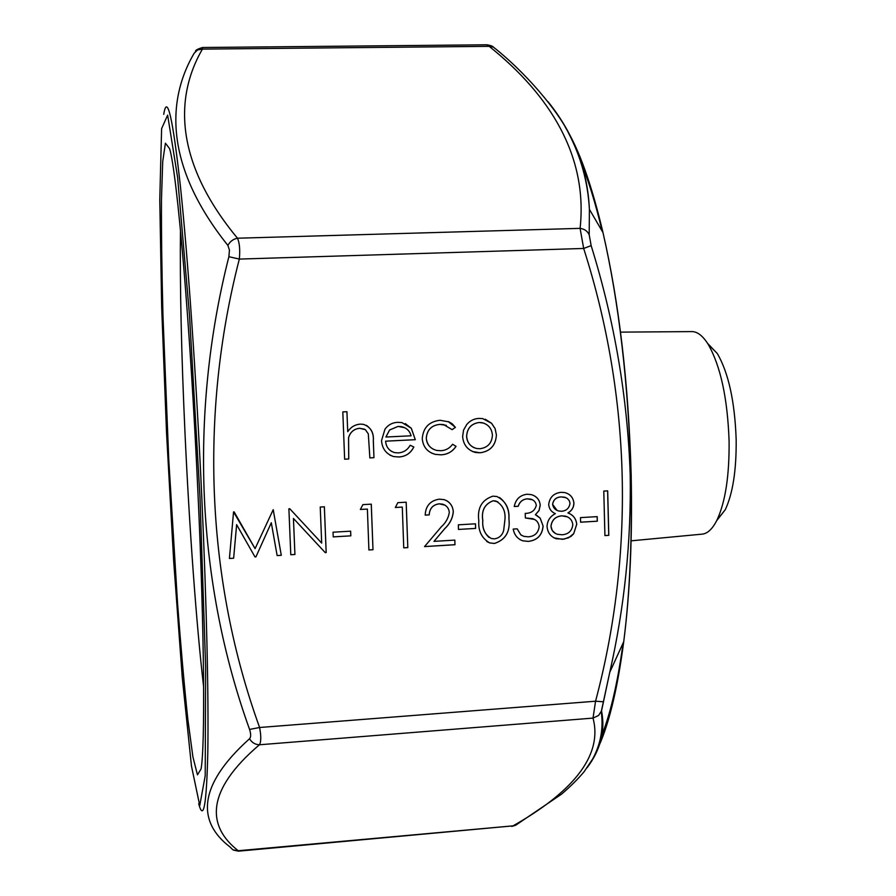 <?xml version="1.0" encoding="UTF-8"?>
<svg xmlns="http://www.w3.org/2000/svg" width="896" height="896" viewBox="0 0 896 896"><rect width="100%" height="100%" fill="white"/><g stroke="black" fill="none" stroke-linecap="round" stroke-linejoin="round"><path stroke-width="1.34" d="M536.301 505.389C535.797 502.051 533.893 499.968 530.6 499.128L527.24 498.848C522.715 499.307 519.702 501.794 518.213 506.285L514.248 506.52C515.704 499.262 519.971 495.174 527.05 494.234L531.082 494.592C536.502 496.037 539.549 499.565 540.243 505.176L539.056 510.574L535.371 514.696L540.254 518.246L543.099 526.053C542.27 535.192 537.342 540.31 528.315 541.408L522.715 540.814C517.44 538.787 514.27 534.867 513.229 529.077L517.194 528.842L520.822 534.834L523.779 536.346L528.259 536.816C534.654 536.346 538.294 532.963 539.168 526.669C538.675 522.502 536.435 519.826 532.448 518.627L525.358 517.989L525.224 513.386C531.138 513.386 534.834 510.72 536.301 505.389M499.565 497.526C506.307 502.734 509.421 509.869 508.906 518.941C510.418 531.675 505.568 539.851 494.402 543.48L489.675 542.909C481.701 538.216 478.083 530.824 478.811 520.733C477.131 508.021 481.835 499.822 492.934 496.149L496.922 496.53C505.602 500.92 509.611 508.402 508.95 518.963L508.95 518.963C510.373 531.653 505.523 539.818 494.357 543.458L494.402 543.48M422.251 438.749C423.136 427.65 429.083 421.49 440.115 420.28L449.019 421.904L452.278 423.83L455.414 427.37L452.122 429.666L443.666 424.603L439.958 424.402C431.603 425.242 427.045 429.834 426.294 438.178C426.989 444.696 430.45 448.773 436.699 450.419L440.866 450.722C445.749 450.43 449.658 448.28 452.603 444.27L456.042 446.342C452.435 451.741 447.395 454.563 440.944 454.821L435.4 454.395C427.482 452.211 423.091 447.003 422.251 438.749M405.272 423.584L411.275 428.254L415.285 439.678L385.605 441.168C386.12 447.059 389.11 450.867 394.632 452.614L398.205 452.906C403.547 452.536 407.534 449.982 410.155 445.245L413.829 446.981C410.738 453.23 405.754 456.568 398.866 456.994L393.579 456.557C386.142 453.981 382.122 448.661 381.528 440.597L384.955 429.206C388.136 424.861 392.403 422.565 397.723 422.318L401.89 422.576L411.309 428.266L415.318 439.701L385.638 441.179C385.874 445.76 387.957 449.232 391.843 451.55M348.757 458.987L344.635 459.2L342.821 411.902L346.942 411.712L347.715 431.693C350.717 427.146 354.872 424.614 360.192 424.122L363.418 424.334C370.619 426.989 373.923 432.398 373.33 440.552L373.957 457.688L369.869 457.901L368.312 433.877L365.411 429.71L359.632 428.288C353.886 428.982 350.213 432.141 348.578 437.763L348.757 458.987L344.635 459.178M462.627 436.554L463.546 430.147L466.738 424.525C469.986 420.683 474.085 418.645 479.024 418.41L482.63 418.589L491.579 423.293L495.107 428.579L496.406 434.862C495.779 445.39 490.336 451.36 480.11 452.794L475.474 452.48C467.645 450.184 463.366 444.875 462.627 436.554M236.645 524.675L233.643 558.23L229.421 558.488L233.554 511.918L255.08 548.643L273.213 509.678L281.299 555.318L277.133 555.576L271.298 522.749L255.931 556.864L254.99 556.931L236.622 524.642L233.643 558.23L229.421 558.454M324.352 506.8L326.155 552.552L325.226 552.608L293.429 518.426L294.93 554.49L290.786 554.747L288.893 508.805L289.755 508.749L321.686 543.099L320.242 507.035L324.374 506.8L326.189 552.586L325.248 552.642L293.451 518.448L294.93 554.49M350.818 535.853L333.222 536.894L333.043 532.202L350.638 531.171L350.818 535.853L333.222 536.861M367.382 509.074L360.371 509.477L362.869 504.638L371.291 504.157L372.994 549.73L368.906 549.976L367.382 509.074L360.382 509.443M402.293 507.091L395.338 507.494L397.824 502.667L406.19 502.197L407.803 547.613L403.749 547.859L402.293 507.091L395.349 507.461M449.31 512.456C448.885 508.267 446.678 505.512 442.702 504.179L439.275 503.832C432.981 504.717 429.632 508.402 429.218 514.886L425.186 515.122C425.634 505.882 430.349 500.562 439.32 499.162L444.17 499.643C449.803 501.715 452.85 505.781 453.309 511.862C452.626 518.37 449.781 523.958 444.797 528.618L433.989 541.363L454.821 540.109L454.978 544.734L424.536 546.594L441.302 526.826C445.738 522.838 448.414 518.056 449.31 512.456M475.44 523.813L475.586 528.405L458.483 529.446L458.338 524.821L475.485 523.813L475.63 528.427L458.483 529.424M561.21 492.318L564.816 492.598C570.226 494.043 573.272 497.582 573.933 503.227C573.776 507.539 571.794 510.776 567.986 512.938C573.216 514.942 576.139 518.739 576.744 524.306L573.686 533.736L571.01 536.413L564.088 539.146L556.203 538.765C550.626 536.682 547.579 532.571 547.053 526.445C547.333 520.643 550.099 516.387 555.352 513.666C551.365 511.952 549.136 508.917 548.688 504.549C549.662 497.179 553.84 493.102 561.21 492.318M597.318 521.203L580.597 522.2L580.474 517.619L597.195 516.634L597.318 521.203L580.597 522.166M608.798 535.349L604.923 535.595L603.781 491.075L607.678 490.851L608.798 535.349L604.923 535.562M238.493 851.166L513.038 825.854C569.229 794.069 603.49 757.422 593.018 718.099L595.56 701.21C634.502 554.725 631.546 397.925 583.677 248.461L580.093 228.368C587.944 156.442 550.491 95.368 489.182 46.346L486.842 44.8L202.619 47.499L202.418 49.112L197.523 49.963L194.152 53.245C164.147 104.518 168.101 170.699 227.909 245.448L229.443 250.13L228.883 256.704C188.44 415.878 197.176 584.102 249.581 729.434L259.605 727.496C261.218 736.098 261.162 741.866 259.426 744.778C205.789 790.474 206.506 826 238.213 850.718L238.493 851.178M494.894 48.35L493.438 47.141L489.182 46.346L202.418 49.112C172.939 100.038 176.949 165.099 237.474 238.213C239.579 242.838 240.195 249.794 239.333 259.078L228.883 256.704M197.971 493.259C190.478 326.883 177.016 172.301 169.59 148.635L165.424 143.192L162.714 161.526L161.47 199.405C161.325 232.646 161.829 271.443 162.971 315.784L168.762 459.659L177.554 603.378C180.902 647.618 184.33 686.258 187.835 719.32L192.909 756.874L197.456 774.838L201.051 769.003C205.184 746.547 204.512 634.267 197.971 493.259M203.638 687.008C196.28 623.706 189.392 527.755 185.091 435.109C181.384 354.659 179.838 286.272 180.466 229.947M716.666 520.699L725.278 509.701C732.805 493.606 736.434 470.288 736.176 439.746C734.843 401.733 728.571 373.016 717.36 353.584L707.683 343.504M631.109 540.837L702.318 534.128C707.706 533.501 712.611 528.797 717.013 520.005C725.368 502.018 729.4 475.765 729.098 441.258C727.574 398.272 720.574 365.904 708.086 344.165C702.822 335.866 697.469 331.677 692.048 331.598L620.525 332.125M516.79 824.589L513.038 825.854L237.507 850.797L232.826 849.755L229.925 846.899C198.038 822.573 196.224 786.542 249.525 738.763C251.014 737.106 251.037 734.003 249.581 729.434M547.982 101.662C573.754 133.549 587.563 169.422 589.4 209.294L589.198 234.808L591.147 245.627C614.533 320.936 627.547 397.253 630.202 474.555C631.277 541.509 624.467 607.443 609.75 672.347L601.541 710.853C605.438 730.766 600.634 749.706 587.138 767.682M249.525 738.763C251.854 742.594 255.158 744.598 259.426 744.778L593.018 718.099L598.595 715.456L601.541 710.853M591.147 245.627L583.677 248.461L239.333 259.078C198.856 415.811 206.931 582.165 259.605 727.496L595.56 701.21L602.941 701.747M486.954 44.8C490.605 45.405 492.766 46.189 493.438 47.141L493.438 47.141C525.202 72.061 557.85 110.622 568.87 133.706C581.067 157.203 587.91 182.392 589.4 209.294L589.4 209.294M589.198 234.808C587.53 231.134 584.494 228.984 580.093 228.368L237.474 238.213C233.139 239.109 229.947 241.528 227.909 245.448M346.92 411.712L347.715 431.693M366.363 425.342C371.504 428.882 373.811 433.944 373.296 440.541L373.957 457.688M373.923 457.666L369.869 457.878M364.549 429.184L359.632 428.288M359.598 428.277C353.864 428.971 350.179 432.13 348.544 437.752L348.578 437.763M348.544 437.752L348.723 458.965M413.795 446.958C410.704 453.219 405.72 456.557 398.832 456.971L398.866 456.994M398.832 456.971L393.546 456.546L389.883 455.123M389.592 429.968L385.885 437.024L411.107 435.792C409.696 430.774 406.448 427.728 401.374 426.653L398.048 426.406L389.592 429.968L385.918 437.046M404.443 427.638L398.082 426.429L389.626 429.99M448.179 421.557L455.414 427.37M455.381 427.358L452.088 429.632M446.32 425.331L439.958 424.402M439.914 424.379C431.558 425.23 427.011 429.822 426.261 438.166L426.294 438.178M426.261 438.166C426.653 443.307 429.106 447.048 433.608 449.366M452.592 444.282L456.042 446.342M455.997 446.331C452.39 451.718 447.35 454.541 440.899 454.798L440.944 454.821M440.899 454.798L435.366 454.373L431.581 453.074M485.285 419.227L491.579 423.293M491.534 423.27L495.062 428.568L496.406 434.862C495.734 445.368 490.291 451.349 480.066 452.771L480.11 452.794M480.066 452.771L472.438 451.517M483.829 423.136L479.091 422.486C471.251 423.674 467.096 428.299 466.614 436.363C466.962 441.706 469.504 445.502 474.219 447.754M492.419 435.098C491.781 428.4 488.264 424.245 481.846 422.643L479.136 422.498C471.296 423.696 467.141 428.322 466.648 436.374C467.23 442.837 470.579 446.88 476.694 448.504L479.965 448.717C487.771 447.642 491.926 443.094 492.419 435.098M234.147 511.885L255.08 548.643M273.202 509.69L281.299 555.318L277.122 555.542M254.979 556.898L255.931 556.864L271.298 522.749M294.907 554.456L290.786 554.714M350.605 531.171L350.784 535.819M371.258 504.168L372.994 549.73M372.96 549.707L368.906 549.954M406.157 502.197L407.803 547.613M407.758 547.579L403.749 547.826M444.909 505.142L439.275 503.832M439.23 503.81C432.947 504.694 429.598 508.379 429.184 514.864L429.218 514.886M429.184 514.864L425.186 515.099M447.014 500.886C450.923 503.451 453.006 507.102 453.275 511.84L453.309 511.862M453.275 511.84C452.581 518.347 449.747 523.925 444.763 528.595L433.989 541.363M454.787 540.109L454.978 544.734M454.933 544.701L424.57 546.56M494.357 543.458L489.63 542.875L486.752 541.509M497.84 501.827L493.158 500.752C484.702 503.978 481.242 510.552 482.765 520.453C482.227 527.363 484.299 533.019 488.992 537.41M493.203 500.774C484.747 504 481.275 510.574 482.81 520.486C482.059 528.685 484.893 534.688 491.299 538.485L494.39 538.866C499.15 538.126 502.242 535.36 503.653 530.578L504.986 519.187C505.568 510.798 502.522 504.739 495.835 501.032L493.158 500.752M532.246 499.722L527.24 498.848M527.184 498.826C522.659 499.285 519.658 501.771 518.168 506.262L518.213 506.285M518.168 506.262L514.259 506.486M533.646 495.499C537.611 497.459 539.795 500.674 540.198 505.154L540.243 505.176M540.198 505.154L539.011 510.541L535.371 514.696M536.637 515.278L540.254 518.246M540.198 518.224L543.099 526.053M543.043 526.019C542.226 535.158 537.298 540.277 528.27 541.386L528.315 541.408M528.27 541.386L522.67 540.781L519.971 539.605M517.149 528.842L520.822 534.834M520.778 534.811L521.808 535.483M534.475 519.422L525.358 517.966M567.011 493.326C571.166 495.253 573.451 498.546 573.877 503.205L573.933 503.227M573.877 503.205C573.72 507.517 571.738 510.754 567.93 512.904L567.986 512.938M568.378 513.117C573.373 515.166 576.15 518.896 576.688 524.272L576.744 524.306M576.688 524.272L573.686 533.736M573.63 533.714L568.512 537.824L562.24 539.336M562.195 539.314L553.84 537.813M567.314 516.835L561.837 515.816C555.43 516.454 551.802 519.949 550.939 526.31L552.261 530.555L555.486 533.512M565.914 497.616L561.064 496.899C556.226 497.19 553.392 499.677 552.574 504.358L557.066 510.384M570.013 503.294L569.374 500.864L567.381 498.501L564.603 497.19L561.109 496.922C556.27 497.213 553.437 499.699 552.619 504.381C553.246 507.875 555.296 510.082 558.757 511L561.669 511.269C566.507 510.754 569.285 508.099 570.013 503.294M572.824 524.619C572.208 520.206 569.755 517.395 565.477 516.163L561.893 515.85C555.486 516.477 551.846 519.982 550.984 526.344C551.432 530.466 553.616 533.131 557.514 534.318L562.162 534.755C568.478 534.262 572.04 530.88 572.824 524.619M597.139 516.634L597.262 521.181M607.622 490.851L608.742 535.326M623.112 643.026C617.445 684.488 609.874 716.408 600.387 738.763M580.026 159.667C587.989 178.864 595.392 202.742 602.224 231.28M199.976 497.112L189.493 315.134L177.576 177.218L167.642 115.114L161.605 128.654L159.779 199.774L161.672 307.216L166.533 432.701L173.667 561.075L182.291 677.768L191.464 766.024L199.763 805.571L205.206 775.757L205.643 666.994L199.976 497.112M163.733 114.318C167.16 93.128 172.738 117.253 180.454 186.67C187.914 257.611 196.381 378.605 201.813 497.661C206.629 603.154 208.701 697.973 207.805 752.181C206.595 804.832 203.56 822.013 198.699 803.734M596.378 751.352C608.048 728.09 617.165 691.522 623.739 641.637C629.933 592.435 632.341 536.614 630.986 474.186C628.354 383.578 619.024 303.05 602.997 232.59C591.573 184.274 578.973 149.094 565.208 127.042M717.36 353.584L708.086 344.165M725.278 509.701L717.013 520.005M609.75 672.347L623.739 641.637C630.034 592.245 632.509 536.39 631.142 474.085C628.566 383.723 619.181 303.229 602.997 232.59L589.4 209.317M609.739 672.437L601.238 711.704C603.602 728.347 600.723 744.139 592.603 759.08L584.158 771.646C578.301 778.714 570.797 786.195 561.624 794.102L515.614 825.272L511.762 826.426M233.61 850.147L238.47 851.166M195.496 51.419C195.306 50.266 197.68 48.955 202.619 47.499"/></g></svg>
